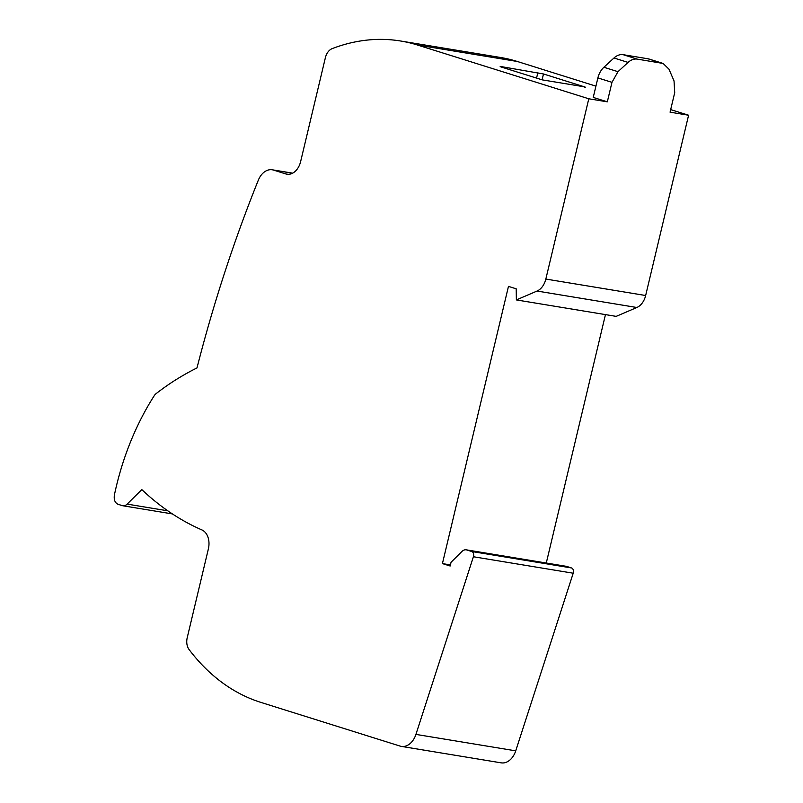 <?xml version="1.0" encoding="UTF-8"?>
<svg xmlns="http://www.w3.org/2000/svg" width="803" height="803" viewBox="0 0 803 803"><rect width="100%" height="100%" fill="white"/><g stroke="black" fill="none" stroke-linecap="round" stroke-linejoin="round"><path stroke-width="1.2" d="M116.254 486.708A228.544 161.363 99.4 0 1 154.246 395.688A8.16 5.762 99.4 0 1 156.023 393.701A330.545 233.382 99.4 0 1 175.747 379.839L179.501 377.551A330.565 233.402 99.4 0 1 196.986 367.945A1087.814 768.069 99.4 0 1 245.487 213.217A1087.814 768.059 99.4 0 1 258.315 180.203A17.957 12.677 99.4 0 1 272.287 169.794A17.957 12.677 99.4 0 1 273.512 170.085L285.808 173.94A16.321 11.523 -80.6 0 0 286.932 174.211A16.321 11.523 -80.6 0 0 300.633 161.574L325.386 57.696A12.246 8.642 99.4 0 1 332.261 48.592A245.889 173.609 99.4 0 1 400.657 41.013A245.889 173.609 99.4 0 1 417.5 45.028L588.79 98.779L545.839 279.063A16.321 11.523 99.4 0 1 537.046 291.047L516.369 299.921L516.199 288.809L508.47 286.38L442.423 563.586L450.162 566.015L451.065 562.241L461.926 551.47A8.16 5.762 99.4 0 1 466.282 549.834A8.16 5.762 99.4 0 1 466.834 549.965L566.637 566.416L571.515 567.952A4.085 2.881 99.4 0 1 573.212 573.212L515.727 750.845L415.924 734.394A17.957 12.677 99.4 0 1 401.38 746.399A17.957 12.677 99.4 0 1 400.145 746.107L260.895 702.404A245.889 173.609 99.4 0 1 189.096 649.567A12.246 8.642 99.4 0 1 187.219 637.712L208.368 548.941A16.321 11.523 -80.6 0 0 201.924 529.94A364.542 257.392 99.4 0 1 141.81 489.589L127.155 504.113A8.16 5.762 99.4 0 1 122.809 505.749A8.16 5.762 99.4 0 1 122.257 505.619L118.111 504.314C114.949 502.859 113.715 499.737 114.407 494.959A228.544 161.363 99.4 0 1 116.254 486.708M571.515 567.952L471.702 551.5A4.085 2.881 99.4 0 1 473.409 556.75L415.924 734.394M471.702 551.5L466.834 549.965M450.423 564.91L442.423 563.586M605.462 314.615L546.281 563.023M537.046 291.047L636.849 307.499L616.172 316.372L516.369 299.921M636.849 307.499A16.321 11.523 -80.6 0 0 645.652 295.514L545.839 279.063M588.79 98.779L607.329 101.83L611.976 82.338L617.979 71.688L628.066 62.413C631.038 59.763 634.089 58.659 637.231 59.111L663.117 63.457L668.969 69.158L674.038 80.932L674.711 92.676L670.063 112.179L688.593 115.23L645.652 295.514M637.231 59.111L623.148 54.684A16.321 11.503 107.4 0 0 613.974 57.997L603.886 67.271A16.321 11.503 107.4 0 0 597.884 77.921L593.236 97.414L607.329 101.83M417.5 45.028L517.303 61.48L595.916 86.142M670.676 109.609L688.593 115.23M584.373 86.814C585.859 87.306 585.829 87.437 584.283 87.206C585.829 87.437 585.859 87.306 584.373 86.814L543.48 73.976L501.363 66.629C499.817 66.398 499.787 66.529 501.273 67.02L542.166 79.858L584.373 86.814M501.273 67.02C499.787 66.529 499.817 66.398 501.363 66.629L501.273 67.02M517.303 61.48A245.889 173.609 -80.6 0 0 500.46 57.465L400.657 41.013M401.38 746.399L501.182 762.85A17.957 12.677 -80.6 0 0 515.727 750.845M466.282 549.834L566.085 566.286A8.16 5.762 99.4 0 1 566.637 566.416M623.148 54.684L647.911 58.77L662.003 63.186M663.117 63.457L649.025 59.031A16.321 11.503 107.4 0 0 647.911 58.77M285.808 173.94L288.076 174.321M273.512 170.085L292.543 173.217M167.807 510.818L127.155 504.113M473.409 556.75L573.212 573.212M628.066 62.413L613.974 57.997M603.886 67.271L617.979 71.688M611.976 82.338L597.884 77.921M542.085 79.828L543.48 73.976M537.859 72.641L536.565 78.092M292.673 173.157L272.287 169.794M172.414 513.93L122.809 505.749"/></g></svg>
